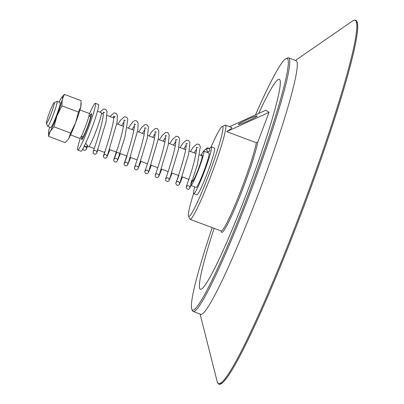 <?xml version="1.0" encoding="UTF-8"?>
<svg xmlns="http://www.w3.org/2000/svg" width="404" height="404" viewBox="0 0 404 404"><rect width="100%" height="100%" fill="white"/><g stroke="black" fill="none" stroke-linecap="round" stroke-linejoin="round"><path stroke-width="0.61" d="M49.682 127.053A19.432 1.661 -69.4 0 0 48.844 130.28A19.432 1.661 -69.4 0 0 48.49 132.562A19.432 1.661 -69.4 0 0 50.263 131.214A19.432 1.661 -69.4 0 0 56.919 115.943A19.432 1.661 -69.4 0 0 62.155 99.732A19.432 1.661 -69.4 0 0 61.787 97.177L64.463 94.41L81.032 100.636L80.795 106.742A19.432 1.661 110.6 0 1 75.558 122.947A19.432 1.661 110.6 0 1 68.902 138.219A19.432 1.661 110.6 0 1 67.852 139.84L68.902 138.219L70.559 133.052L75.558 122.947L78.487 112.065L80.795 106.742A19.432 1.661 110.6 0 0 81.148 104.454L81.164 103.454M61.787 97.177A19.432 1.661 -69.4 0 0 60.731 98.798A19.432 1.661 -69.4 0 0 59.055 102.106M50.793 127.467A13.327 1.136 -69.4 0 0 50.813 127.477A13.327 1.136 -69.4 0 0 56.565 115.408A13.327 1.136 -69.4 0 0 60.186 102.535L57.08 101.364A13.327 1.136 -69.4 0 0 56.969 101.379L54.136 102.677A11.105 0.949 110.6 0 1 54.242 102.677A11.105 0.949 110.6 0 1 51 113.938A11.105 0.949 110.6 0 1 46.354 123.387A11.105 0.949 110.6 0 1 49.434 112.726A11.105 0.949 110.6 0 1 54.136 102.677M64.463 94.41L62.155 99.732L61.918 105.838L56.919 115.943L53.99 126.826L50.263 131.214L48.606 136.38L48.49 132.562M48.606 136.38L65.175 142.612L67.362 140.415M53.99 126.826L70.559 133.052M61.918 105.838L78.487 112.065M79.957 109.964L89.183 113.433A13.327 1.136 110.6 0 1 89.203 113.443A13.327 1.136 110.6 0 1 85.517 126.427A13.327 1.136 110.6 0 1 79.81 138.375A13.327 1.136 110.6 0 1 79.79 138.365M201.758 155.737A13.882 1.187 110.6 0 1 202.263 155.333A13.882 1.187 110.6 0 1 202.283 155.343A13.882 1.187 110.6 0 1 198.44 168.872A13.882 1.187 110.6 0 1 192.496 181.32A13.882 1.187 110.6 0 1 192.476 181.31A13.882 1.187 110.6 0 1 192.385 181.088M201.061 155.474A18.321 1.566 110.6 0 1 203.823 151.177A18.321 1.566 110.6 0 1 203.853 151.192A18.321 1.566 110.6 0 1 198.783 169.044A18.321 1.566 110.6 0 1 190.935 185.476A18.321 1.566 110.6 0 1 190.905 185.466A18.321 1.566 110.6 0 1 191.688 180.421M203.823 151.177L209.004 153.121A18.321 1.566 110.6 0 1 209.03 153.136A18.321 1.566 110.6 0 1 203.959 170.993A18.321 1.566 110.6 0 1 196.112 187.426A18.321 1.566 110.6 0 1 196.086 187.411M209.737 148.667A24.982 2.131 110.6 0 1 211.348 146.884A24.982 2.131 110.6 0 1 211.383 146.904A24.982 2.131 110.6 0 1 204.469 171.251A24.982 2.131 110.6 0 1 193.768 193.662A24.982 2.131 110.6 0 1 193.733 193.642A24.982 2.131 110.6 0 1 194.753 186.916M207.646 152.611A24.982 2.131 110.6 0 1 208.015 151.859M211.348 146.884L214.453 148.056A24.982 2.131 110.6 0 1 214.494 148.071A24.982 2.131 110.6 0 1 207.575 172.417A24.982 2.131 110.6 0 1 196.874 194.829L193.768 193.662M211.13 146.915A48.061 4.106 110.6 0 1 222.18 126.492A48.061 4.106 110.6 0 1 209.176 173.76A48.061 4.106 110.6 0 1 188.491 216.145A48.061 4.106 110.6 0 1 193.622 193.496M46.354 123.387L47.632 126.23A13.327 1.136 -69.4 0 0 47.682 126.3A13.327 1.136 -69.4 0 0 47.702 126.311A13.327 1.136 -69.4 0 0 53.409 114.362A13.327 1.136 -69.4 0 0 57.1 101.374A13.327 1.136 -69.4 0 0 57.08 101.364M88.941 115.948L90.395 116.498A10.883 0.929 110.6 0 1 90.41 116.503A10.883 0.929 110.6 0 1 87.4 127.108A10.883 0.929 110.6 0 1 82.739 136.87A10.883 0.929 110.6 0 1 82.724 136.86M89.779 116.266A13.327 1.136 110.6 0 1 91.253 114.211A13.327 1.136 110.6 0 1 91.274 114.221A13.327 1.136 110.6 0 1 87.587 127.204A13.327 1.136 110.6 0 1 81.881 139.158A13.327 1.136 110.6 0 1 81.861 139.148A13.327 1.136 110.6 0 1 82.123 136.638M226.689 131.618L256.368 142.769L257.838 142.006L269.034 112.362L226.689 131.618C230.734 129.184 232.381 127.805 231.633 127.482L225.427 125.149A50.283 4.293 110.6 0 1 211.413 174.644A50.283 4.293 110.6 0 1 190.047 219.291A50.283 4.293 110.6 0 1 189.769 218.988L188.491 216.145M214.135 228.346A112.15 9.58 -69.4 0 0 200.389 289.269A112.15 9.58 -69.4 0 0 248.036 189.693A112.15 9.58 -69.4 0 0 279.295 79.305A112.15 9.58 -69.4 0 0 258.691 113.448M229.548 126.699L265.792 110.216L269.034 112.362M191.839 309.252L192.476 310.676A135.471 11.57 -69.4 0 0 193.228 311.489A135.471 11.57 -69.4 0 0 250.788 191.213A135.471 11.57 -69.4 0 0 288.547 57.868A135.471 11.57 -69.4 0 0 287.441 57.984L286.022 58.636A134.36 11.474 110.6 0 1 249.672 190.769A134.36 11.474 110.6 0 1 191.839 309.252A134.36 11.474 110.6 0 1 212.201 227.614M255.49 114.903A134.36 11.474 110.6 0 1 286.022 58.636M200.399 289.274L200.389 289.269A112.15 9.58 -69.4 0 0 200.399 289.274A112.15 9.58 -69.4 0 0 248.051 189.698A112.15 9.58 -69.4 0 0 279.305 79.305A112.15 9.58 -69.4 0 0 279.3 79.305L279.305 79.305M288.547 57.868L296.071 60.696A135.471 11.57 110.6 0 1 258.318 194.041A135.471 11.57 110.6 0 1 200.758 314.317L193.228 311.489M248.48 120.695A10.342 0.768 155.7 0 1 238.294 124.442A10.342 0.768 155.7 0 1 246.97 119.695A10.342 0.768 155.7 0 1 257.156 115.948A10.342 0.768 155.7 0 1 248.48 120.695M222.18 126.492L225.018 125.195A50.283 4.293 110.6 0 1 225.427 125.149M84.209 145.501C85.067 146.94 86.214 146.975 87.648 145.597L85.653 143.248M82.714 149.091L83.87 150.283L85.461 150.172L86.188 149.49L87.648 145.597M210.014 150.541L209.115 148.147L206.388 149.182L207.429 151.646L208.908 151.667L210.014 150.541M89.274 114.241A24.982 2.131 110.6 0 1 95.354 103.293A24.982 2.131 110.6 0 1 95.395 103.318A24.982 2.131 110.6 0 1 88.471 127.679A24.982 2.131 110.6 0 1 77.78 150.071A24.982 2.131 110.6 0 1 77.74 150.051A24.982 2.131 110.6 0 1 80.411 137.83M89.708 116.236A13.882 1.187 110.6 0 1 91.45 113.691A13.882 1.187 110.6 0 1 91.471 113.701A13.882 1.187 110.6 0 1 87.628 127.235A13.882 1.187 110.6 0 1 81.684 139.673A13.882 1.187 110.6 0 1 81.664 139.663A13.882 1.187 110.6 0 1 82.052 136.608M104.868 151.631A17.766 1.515 110.6 0 1 104.136 152.268A17.766 1.515 110.6 0 1 104.106 152.252M97.475 111.211L101.298 112.645A18.321 1.566 110.6 0 1 101.328 112.66A18.321 1.566 110.6 0 1 96.248 130.527A18.321 1.566 110.6 0 1 88.405 146.945A18.321 1.566 110.6 0 1 88.375 146.93M95.354 103.293L98.465 104.464A24.982 2.131 110.6 0 1 98.505 104.484A24.982 2.131 110.6 0 1 91.577 128.846A24.982 2.131 110.6 0 1 80.886 151.237L77.78 150.071M256.368 142.769A50.283 4.293 110.6 0 1 238.532 196.48A50.283 4.293 110.6 0 1 221.114 230.967L221.453 231.239M221.301 230.987A51.394 4.388 -69.4 0 0 237.698 201.758A51.394 4.388 -69.4 0 0 257.838 142.006M295.41 60.449L352.707 20.907A194.092 16.574 110.6 0 1 352.763 20.872A194.092 16.574 110.6 0 1 301.015 211.302A194.092 16.574 110.6 0 1 218.261 383.482A194.092 16.574 110.6 0 1 217.185 381.623A194.092 16.574 110.6 0 1 217.17 381.558L200.096 314.07M355.894 20.902A193.768 16.549 110.6 0 1 301.934 211.64A193.768 16.549 110.6 0 1 219.559 383.664M70.584 134.911L79.81 138.375M190.935 185.476L196.112 187.426M47.702 126.311L50.813 127.477M81.285 136.32L82.739 136.87M81.881 139.158L82.189 139.274M109.651 149.591L126.74 156.015M130.366 157.378L137.092 159.908M140.723 161.272L147.45 163.797M151.076 165.16L157.807 167.69M161.433 169.054L168.165 171.584M171.791 172.947L178.523 175.472M182.148 176.836L188.875 179.366M192.501 180.729L193.001 180.916M91.253 114.211L91.567 114.327M116.776 123.801L123.478 126.321M127.129 127.694L133.835 130.209M137.486 131.583L144.188 134.103M147.844 135.476L154.545 137.996M158.201 139.37L164.903 141.885M168.554 143.258L175.26 145.778M178.911 147.152L185.613 149.672M189.269 151.046L195.97 153.565M199.627 154.939L202.379 155.969M190.047 219.291L221.114 230.967M352.763 20.872C355.273 19.352 356.848 20.16 357.474 23.301C358.005 26.371 357.631 31.598 356.353 38.981C351.026 71.281 325.821 150.015 296.738 225.265C276.841 276.72 259.045 318.054 243.365 349.273C235.779 364.216 229.745 374.422 225.255 379.891C221.751 383.886 219.498 385.189 218.493 383.8L217.185 381.623M100.005 112.16L103.56 109.04L105.732 109.327L107.055 111.383L106.03 121.968L96.536 153.399L95.49 154.202L94.647 154.283L93.243 153.358L93.112 151.606L94.294 148.566M110.024 116.519L113.918 112.933L116.089 113.221L117.412 115.286L117.059 122.392L106.893 157.292L105.848 158.095L105.005 158.171L104.187 157.863L103.333 156.449L105.151 151.212M117.938 124.235L120.574 120.145L124.301 116.817L126.427 117.104L127.033 117.625L127.831 119.488L124.801 137.673L117.236 161.196L116.185 161.994L115.342 162.06L113.963 161.156L113.686 160.322L116.69 152.237M128.295 128.129L132.815 121.831L134.653 120.71L135.815 120.634L136.784 120.993L138.112 123.023L137.855 129.684L128.108 163.867L127.3 165.443L125.695 165.953L124.321 165.044L124.043 164.211L127.048 156.131M138.653 132.022L141.541 127.583L145.011 124.604L147.142 124.887L148.49 127.002L147.238 138.522L137.961 168.968L136.916 169.771L136.072 169.847L134.668 168.928L134.401 168.125L135.022 165.893M149.005 135.916L151.818 131.583L155.353 128.497L156.515 128.416L157.489 128.775L158.843 130.866L158.454 138.128L148.313 172.867L147.263 173.669L145.627 173.447L144.753 171.978L144.955 170.937M144.955 170.897L145.379 169.791M159.363 139.804L162.11 135.562L165.741 132.381L167.867 132.684L169.231 134.906L168.165 145.344L158.671 176.755L157.626 177.558L155.964 177.326L155.116 175.907L155.737 173.68M169.72 143.698L172.543 139.35L176.068 136.284L178.199 136.557L179.553 138.653L178.411 149.722L169.261 180.164L168.731 181.007L167.13 181.522L165.746 180.618L165.595 178.891M169.246 180.184L169.241 180.189C168.822 177.614 167.615 177.159 165.62 178.831L166.089 177.573M180.078 147.591L182.967 143.152L186.436 140.173L188.567 140.456L189.915 142.572L188.663 154.096L179.381 184.542L178.336 185.345L176.7 185.123L175.826 183.658L175.972 182.724C176.083 183.078 185.618 155.232 186.173 145.647L186.113 143.339L187.557 143.88M176.018 182.588L178.831 175.594M190.43 151.48L193.299 147.081L196.788 144.066L198.919 144.349L199.551 144.9L200.323 146.723L197.379 164.615L189.739 188.431L188.698 189.234L187.032 189.001L186.183 187.582L186.805 185.355M200.788 155.373L203.621 151.015L207.136 147.96L209.115 148.147M88.961 146.561L94.233 148.546M97.859 149.904L104.136 152.268M101.46 113.302L103.353 114.009M107.06 115.403L113.711 117.902M87.32 146.536L88.405 146.945M208.085 151.798L207.378 152.515M190.92 185.471L190.42 186.744M189.956 187.971L189.956 187.976C189.532 185.406 188.325 184.956 186.335 186.613L190.092 175.639C193.501 165.14 195.647 156.409 196.536 149.435L196.465 147.233L197.909 147.773M196.551 149.202L194.112 152.863M182.457 176.957L179.598 184.083C180.098 181.881 177.114 180.32 175.977 182.724M186.194 145.309L183.759 148.975M172.104 173.064L169.705 178.957M165.62 178.831C165.731 179.169 175.255 151.374 175.816 141.723L175.755 139.446L177.199 139.991M175.836 141.42L173.402 145.081M161.746 169.17L158.883 176.296C159.863 174.503 156.54 172.543 155.267 174.937C155.373 175.27 164.893 147.5 165.458 137.845L165.398 135.557L166.842 136.097M165.483 137.527L163.044 141.188M151.389 165.276L148.995 171.175M148.531 172.407C148.111 169.842 146.904 169.392 144.91 171.049C145.026 171.417 154.853 142.602 155.131 133.507L155.04 131.664L156.484 132.204M155.126 133.633L152.687 137.299M141.031 161.388L138.638 167.281M138.173 168.513C139.153 166.812 135.84 164.691 134.552 167.155C134.663 167.498 144.248 139.491 144.753 129.957L144.688 127.77L146.127 128.315M144.768 129.74L142.334 133.406M130.674 157.494L128.285 163.388M127.816 164.62C127.412 162.06 126.205 161.605 124.195 163.261C123.816 164.807 133.371 137.809 134.401 126.033L134.33 123.882L135.774 124.422M134.411 125.851L131.977 129.512M120.321 153.601L117.928 159.494M117.458 160.731C118.094 157.828 114.039 157.636 113.842 159.368L117.877 147.516C121.16 137.289 123.215 128.856 124.038 122.215L123.972 119.988L125.417 120.528M124.058 121.957L121.619 125.619M109.964 149.712L107.57 155.606M107.105 156.838C106.676 154.278 105.474 153.828 103.485 155.479C103.596 155.838 113.362 127.24 113.701 118.024L113.615 116.094L115.059 116.64L113.802 117.938M97.919 149.929L96.748 152.944C97.914 151.409 94.364 149.116 93.127 151.586C93.233 151.924 102.747 124.169 103.323 114.504L103.262 112.201L104.702 112.746M87.355 146.551L86.855 147.824M86.39 149.056L86.375 147.808L85.966 147.137L85.244 146.647L84.057 146.586"/></g></svg>
